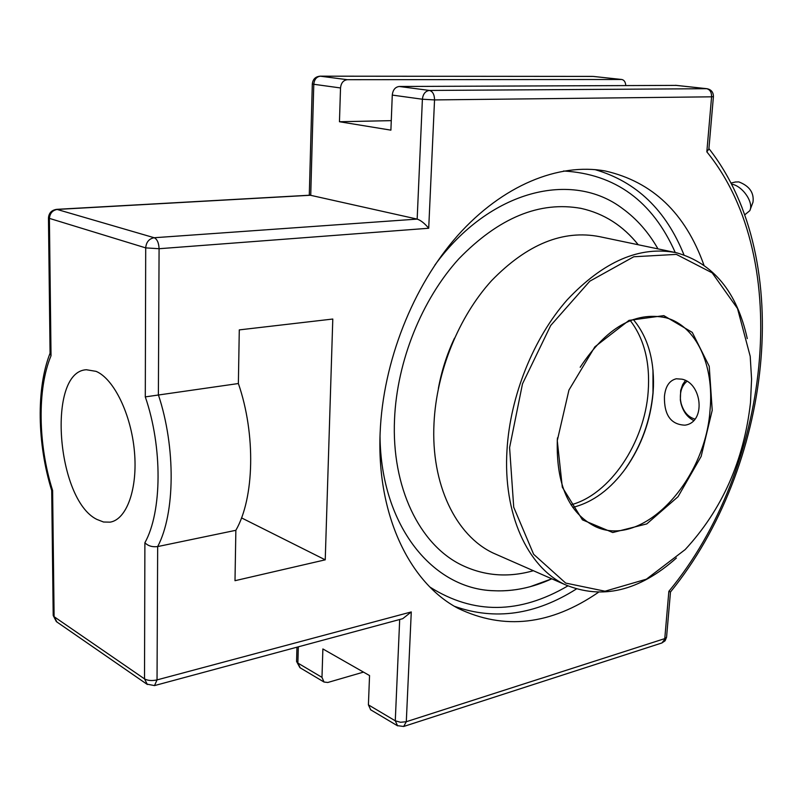 <?xml version="1.0" encoding="UTF-8"?>
<svg xmlns="http://www.w3.org/2000/svg" width="803" height="803" viewBox="0 0 803 803"><rect width="100%" height="100%" fill="white"/><g stroke="black" fill="none" stroke-linecap="round" stroke-linejoin="round"><path stroke-width="1.2" d="M750.173 209.663L753.003 202.145C754.178 192.74 749.46 185.995 738.83 181.9L735.397 182.01M744.742 214.833L749.771 210.717C754.107 202.667 742.554 185.774 731.513 184.108M742.153 207.867L739.262 200.73M598.345 592.373C550.758 625.085 503.993 630.405 458.061 608.333C409.671 582.918 376.557 514.853 380.14 432.737C382.941 361.872 412.913 286.019 457.7 235.53C502.628 185.152 558.737 162.577 605.291 170.989C652.468 181.769 685.34 213.126 703.9 265.04M551.791 578.812L530.181 586.692C518.086 589.964 506.051 591.319 494.086 590.757C433.289 589.322 381.013 526.557 380.02 436.491C381.013 526.226 432.917 588.92 493.464 590.717C513.007 591.67 532.449 587.696 551.791 578.812M434.905 265.03C489.87 189.578 572.439 170.186 622.706 208.7C636.849 219.018 648.603 232.418 657.978 248.89C648.583 232.388 636.799 218.968 622.626 208.639C572.348 170.196 489.84 189.628 434.905 265.03M56.752 209.342C51.593 210.085 48.832 212.996 48.461 218.095L145.704 247.886C146.236 242.064 149.077 238.682 154.206 237.738L56.752 209.342L310.099 195.189L417.169 219.099L154.206 237.738C157.177 239.184 158.803 242.847 159.084 248.719L428.712 228.253C424.636 223.364 420.782 220.313 417.169 219.099L422.398 99.231L434.543 99.913L711.588 96.822L706.831 151.847L708.878 149.007L713.415 96.651M706.831 151.847C794.84 259.811 770.057 469.133 668.859 591.329L670.485 591.992C771.271 468.3 796.596 260.373 708.919 148.595M676.126 85.389L399.242 86.483C395.206 87.025 392.878 89.886 392.276 95.085L390.9 130.146L339.458 121.745L340.522 87.959C341.084 82.96 343.353 80.2 347.338 79.698L621.763 79.487C624.172 80.009 625.507 82.016 625.778 85.519M363.488 672.111L327.795 682.48L324.021 682.028L321.983 677.361L322.876 648.944L369.551 675.564L368.406 704.873L370.755 709.852M668.859 591.329L664.774 638.616L406.298 721.716L411.277 611.936L402.735 618.681L154.507 685.591L157.037 679.9C151.948 680.994 147.772 680.653 144.52 678.886L147.371 684.517M235.861 530.301L157.669 546.572C175.154 513.659 175.897 447.452 158.382 394.795L159.084 248.719L145.704 247.886L145.293 396.893L238.371 383.533C255.916 434.222 254.39 498.171 235.861 530.301L234.998 580.699L325.235 559.832L332.793 319.032L239.284 329.892L238.371 383.533M411.277 611.936L157.037 679.9L157.669 546.572C152.339 547.234 148.083 545.96 144.891 542.738L144.52 678.886L54.102 616.704L56.953 622.034M50.077 353.41L51.031 355.749L49.405 218.637C49.846 213.297 52.506 210.225 57.394 209.422L310.731 195.249L313.782 84.275L312.317 83.934L309.285 195.229M154.507 685.591L146.788 684.106L56.351 621.612L53.199 615.489L54.102 616.704L52.617 490.482L51.703 490.533L53.199 615.178M96.079 371.357C113.785 378.715 131.12 414.137 134.422 451.396C137.875 488.676 126.703 519.571 110.111 522.151L103.527 522.01L96.802 519.38C56.411 499.596 46.835 371.538 86.363 369.741L96.079 371.357M391.272 120.641L339.458 121.745M325.235 559.832L241.522 517.885M638.204 244.754C622.987 225.643 603.986 213.538 581.221 208.419L579.816 208.138M461.223 564.85C483.978 575.932 508.028 577.889 533.373 570.712C508.058 577.909 484.008 575.952 461.263 564.87C419.648 544.534 391.372 487.451 394.534 419.216C396.963 361.22 421.796 299.569 458.854 258.797C498.914 217.623 539.716 200.84 581.252 208.429C604.027 213.548 623.028 225.653 638.244 244.754M454.488 338.163C446.93 354.243 441.56 371.016 438.368 388.471M685.381 380.552L682.691 384.547L680.673 390.429L680.342 399.994L680.984 403.467C683.182 411.628 687.378 417.289 693.591 420.451M694.866 419.056C688.111 417.088 683.514 411.819 681.095 403.247L680.532 400.205C679.74 391.964 681.847 385.691 686.846 381.395M572.75 507.406C592.955 502.317 610.722 489.147 626.059 467.908C641.527 445.595 650.53 420.672 653.06 393.139L653.441 386.564C654.154 358.71 647.429 336.347 633.256 319.484M652.98 369.962L652.99 392.627C650.42 420.531 641.306 445.785 625.627 468.39L626.059 467.908M580.188 367.262C606.275 327.754 634.782 311.233 665.727 317.717C696.542 325.787 714.429 365.716 710.033 410.132C705.375 481.288 642.249 548.85 595.404 526.597C568.725 513.207 556.027 484.339 557.322 439.994L557.483 437.866M664.432 396.521C665.406 386.394 669.361 380.481 676.287 378.775L681.978 379.187C702.123 383.141 706.218 422.508 684.919 425.168C670.906 424.616 664.081 415.071 664.432 396.521M499.095 555.656L493.223 553.076C455.883 535.581 430.779 484.329 434.011 423.131C436.491 371.538 458.714 316.784 491.587 280.649C527.119 244.122 563.174 229.477 599.731 236.694L673.817 252.202M747.282 338.615C736.953 291.931 713.375 263.324 676.558 252.774C639.991 245.547 603.525 261.256 567.149 299.89C533.473 338.103 510.236 395.799 507.014 449.831C502.899 513.95 527.561 567.038 564.87 584.554C601.889 600.052 639.068 591.209 676.407 558.025M750.484 402.785C743.839 460.761 722.058 509.704 685.14 549.613L646.395 579.184L605.01 591.219L565.693 583.078L533.624 554.271L513.719 507.215L509.594 447.602L522.492 383.834L550.697 325.496L589.803 281.191L633.778 256.759L676.347 254.39L712.181 272.859L737.515 308.523L750.213 356.321L751.578 379.177L750.484 402.785M712.221 410.283L709.23 366.258L692.266 332.392L663.84 315.629L629.02 320.377L594.862 346.836L568.946 390.057L557.272 440.636L562.311 487.2L582.436 519.842L612.749 532.519L646.766 523.907L678.043 496.706L701.139 456.435L712.221 410.283M454.598 606.365C494.969 620.619 535.521 614.847 576.273 589.051M683.965 254.872C665.888 209.964 636.207 181.538 594.913 169.604M567.821 585.919C519.521 614.215 473.579 614.616 429.996 587.113M563.565 170.999C615.239 173.96 652.468 201.121 675.243 252.493M340.522 87.959L313.782 84.275C314.314 79.377 316.563 76.676 320.507 76.195L592.504 76.415M621.381 79.467L593.959 76.496M300.252 667.875L297.873 663.077L298.325 646.827M296.578 661.2L297.873 663.077L321.983 677.361M347.338 79.698L320.166 76.175C315.489 76.606 312.869 79.196 312.317 83.934M370.414 709.651L397.274 725.641L403.688 726.474L406.298 721.716L400.516 722.268L395.277 720.803L397.595 725.842M675.413 85.309L706.6 88.681C709.972 89.504 711.639 92.225 711.588 96.822L713.425 96.621C713.395 92.225 711.247 89.585 706.981 88.701L429.454 90.438C432.757 91.401 434.443 94.553 434.543 99.913L428.712 228.253M399.242 86.483L429.454 90.438C425.389 90.99 423.03 93.921 422.398 99.231L392.276 95.085M666.56 637.201L665.095 640.784L661.903 642.962L666.58 637L670.485 591.992M399.693 619.494L395.277 720.803L368.406 704.873M145.293 396.893C162.678 447.251 162.086 511.902 144.891 542.738M52.617 490.482C38.042 444.882 37.079 388.853 51.031 355.749M630.315 320.598C644.287 338.976 650.239 362.665 648.182 391.683C644.658 442.644 610.009 494.568 571.013 504.806M735.628 181.95L730.991 183.074M605.291 170.989L602.411 170.507M621.763 79.487L592.885 76.395L320.166 76.175M296.959 647.188L296.568 661.461L299.921 667.674L324.021 682.028M675.795 85.329L706.981 88.701M661.903 642.962L403.688 726.474M48.461 218.095L50.077 353.852M50.067 353.22C36.085 388.431 37.249 444.179 51.713 490.553M110.111 522.151L110.704 522.04M653.441 386.564L653.381 385.972M663.629 317.185L665.727 317.717M493.223 553.076L564.87 584.554"/></g></svg>
